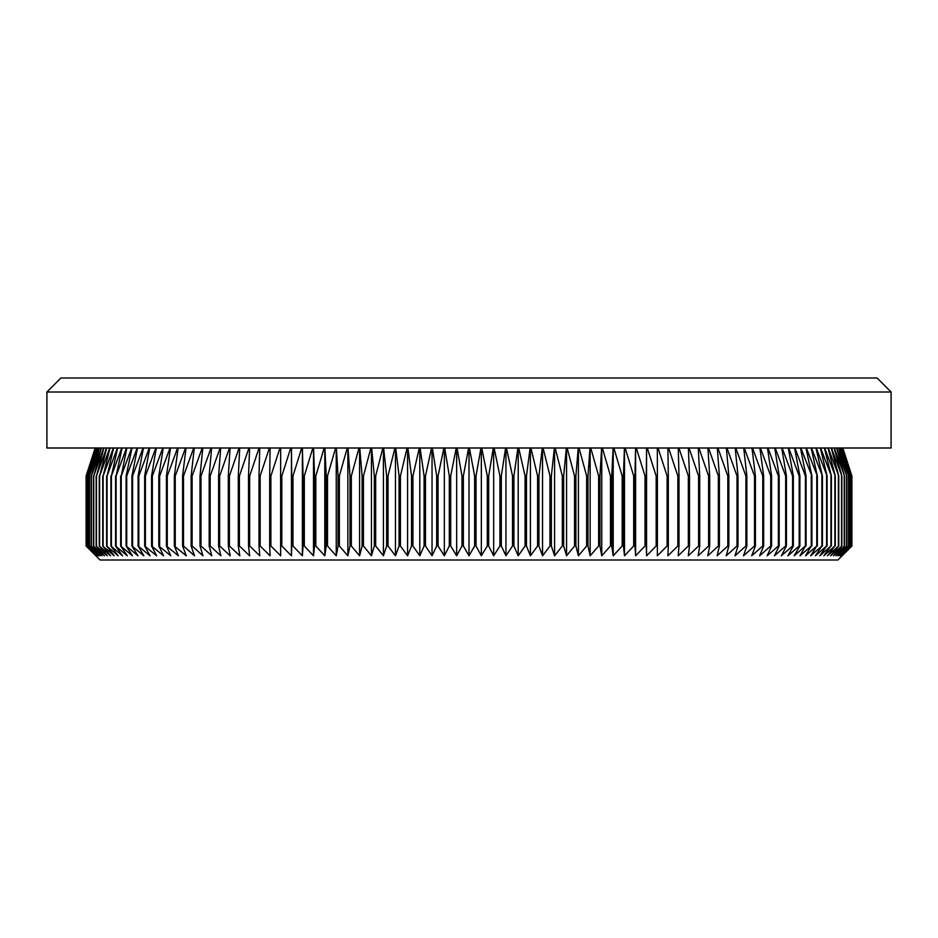 <?xml version="1.0" encoding="UTF-8"?>
<svg xmlns="http://www.w3.org/2000/svg" width="938" height="938" viewBox="0 0 938 938"><rect width="100%" height="100%" fill="white"/><g stroke="black" fill="none" stroke-linecap="round" stroke-linejoin="round"><path stroke-width="1.41" d="M842.805 448.001L851.903 476L842.758 448.001L851.903 476L851.903 545.998L837.904 559.998L100.096 559.998L86.097 545.998L95.946 555.8L86.284 545.998L96.356 555.8L86.894 545.998L97.177 555.8L87.914 545.998L98.396 555.8L89.356 545.998L100.026 555.8L91.209 545.998L102.054 555.8L93.472 545.998L104.481 555.8L96.157 545.998L107.319 555.8L99.24 545.998L110.543 555.8L102.734 545.998L114.166 555.8L106.615 545.998L118.165 555.8L110.907 545.998L122.561 555.8L115.585 545.998L127.322 555.8L120.65 545.998L132.469 555.8L126.102 545.998L137.98 555.8L131.918 545.998L143.854 555.8L138.109 545.998L150.08 555.8L144.663 545.998L156.658 555.8L151.569 545.998L163.575 555.8L158.815 545.998L170.822 555.8L166.413 545.998L178.396 555.8L174.339 545.998L186.299 555.8L182.582 545.998L183.508 545.998L194.506 555.8L191.141 545.998L192.102 545.998L203.007 555.8L200.005 545.998L200.99 545.998L211.8 555.8L209.162 545.998L210.182 545.998L220.876 555.8L218.601 545.998L219.656 545.998L230.232 555.8L228.309 545.998L229.4 545.998L239.835 555.8L238.287 545.998L239.401 545.998L249.696 555.8L248.523 545.998L249.66 545.998L259.803 555.8L258.994 545.998L260.154 545.998L270.121 555.8L269.687 545.998L270.883 545.998L280.673 555.8L280.614 545.998L281.822 545.998L291.425 555.8L291.73 545.998L292.973 545.998L302.376 555.8L303.056 545.998L304.311 545.998L313.503 555.8L314.558 545.998L315.825 545.998L324.794 555.8L326.225 545.998L327.514 545.998L336.25 555.8L338.043 545.998L339.357 545.998L347.857 555.8L350.015 545.998L351.34 545.998L359.594 555.8L362.115 545.998L363.452 545.998L371.436 555.8L374.332 545.998L375.681 545.998L383.408 555.8L386.644 545.998L388.004 545.998L395.461 555.8L399.06 545.998L400.42 545.998L407.584 555.8L411.536 545.998L412.919 545.998L419.79 555.8L424.093 545.998L425.477 545.998L432.043 555.8L436.686 545.998L438.069 545.998L444.342 555.8L449.314 545.998L450.709 545.998L456.665 555.8L461.977 545.998L463.36 545.998L469 555.8L474.64 545.998L469 555.8L469 448.001L46.9 448.001L46.9 392.002L891.1 392.002L891.1 448.001L469 448.001M480.96 448.001L476.023 476L474.64 476L474.64 545.998L476.023 545.998L481.335 555.8L487.291 545.998L488.686 545.998L493.658 555.8L499.931 545.998L501.314 545.998L505.957 555.8L512.523 545.998L513.907 545.998L518.21 555.8L525.081 545.998L526.464 545.998L530.416 555.8L537.58 545.998L538.94 545.998L542.539 555.8L549.996 545.998L551.356 545.998L554.593 555.8L562.319 545.998L563.668 545.998L566.564 555.8L574.548 545.998L575.885 545.998L578.406 555.8L586.66 545.998L587.985 545.998L590.143 555.8L598.643 545.998L599.957 545.998L601.75 555.8L610.486 545.998L611.775 545.998L613.206 555.8L622.175 545.998L623.442 545.998L624.497 555.8L633.689 545.998L634.944 545.998L635.624 555.8L645.027 545.998L646.27 545.998L646.575 555.8L656.178 545.998L657.386 545.998L657.327 555.8L667.117 545.998L668.313 545.998L667.879 555.8L677.846 545.998L679.006 545.998L678.197 555.8L688.34 545.998L689.477 545.998L688.304 555.8L698.599 545.998L699.713 545.998L698.165 555.8L708.6 545.998L709.691 545.998L707.768 555.8L718.344 545.998L719.399 545.998L717.124 555.8L727.818 545.998L728.838 545.998L726.2 555.8L737.01 545.998L737.995 545.998L734.993 555.8L745.898 545.998L746.859 545.998L743.494 555.8L754.492 545.998L755.418 545.998L751.701 555.8L762.77 545.998L763.661 545.998L759.604 555.8L770.731 545.998L771.587 545.998L767.178 555.8L778.364 545.998L779.185 545.998L774.425 555.8L785.657 545.998L786.431 545.998L781.342 555.8L792.598 545.998L793.337 545.998L787.92 555.8L799.188 545.998L799.891 545.998L794.146 555.8L805.414 545.998L800.02 555.8L811.276 545.998L805.531 555.8L816.764 545.998L810.678 555.8L821.876 545.998L815.439 555.8L826.601 545.998L819.835 555.8L830.927 545.998L823.834 555.8L834.867 545.998L827.457 555.8L838.76 545.998L830.681 555.8L841.843 545.998L833.519 555.8L844.528 545.998L835.946 555.8L846.791 545.998L837.974 555.8L848.644 545.998L839.604 555.8L850.086 545.998L840.823 555.8L851.106 545.998L841.644 555.8L851.716 545.998L842.054 555.8M46.9 392.002L60.9 378.002L877.1 378.002L891.1 392.002M493.306 448.001L488.686 476L487.291 476L481.769 448.001M487.291 476L487.291 545.998M488.686 476L488.686 545.998M505.617 448.001L501.314 476L499.931 476L494.103 448.001M499.931 476L499.931 545.998M501.314 476L501.314 545.998M517.905 448.001L513.907 476L512.523 476L506.426 448.001M512.523 476L512.523 545.998M513.907 476L513.907 545.998M530.122 448.001L526.464 476L525.081 476L518.702 448.001M525.081 476L525.081 545.998M526.464 476L526.464 545.998M542.281 448.001L538.94 476L537.58 476L530.92 448.001M537.58 476L537.58 545.998M538.94 476L538.94 545.998M554.37 448.001L551.356 476L549.996 476L543.079 448.001M549.996 476L549.996 545.998M551.356 476L551.356 545.998M566.353 448.001L563.668 476L562.319 476L555.155 448.001M562.319 476L562.319 545.998M563.668 476L563.668 545.998M578.23 448.001L575.885 476L574.548 476L567.127 448.001M574.548 476L574.548 545.998M575.885 476L575.885 545.998M589.99 448.001L587.985 476L586.66 476L579.004 448.001M586.66 476L586.66 545.998M587.985 476L587.985 545.998M601.621 448.001L599.957 476L598.643 476L590.752 448.001M598.643 476L598.643 545.998M599.957 476L599.957 545.998M613.1 448.001L611.775 476L610.486 476L602.372 448.001M610.486 476L610.486 545.998M611.775 476L611.775 545.998M624.427 448.001L623.442 476L622.175 476L613.851 448.001M622.175 476L622.175 545.998M623.442 476L623.442 545.998M635.577 448.001L634.944 476L633.689 476L625.165 448.001M633.689 476L633.689 545.998M634.944 476L634.944 545.998M646.575 555.8L646.575 448.001L646.27 476L645.027 476L636.304 448.001M645.027 476L645.027 545.998M646.27 476L646.27 545.998M657.327 448.001L657.386 476L656.178 476L647.267 448.001M656.178 476L656.178 545.998M657.386 476L657.386 545.998M667.903 448.001L668.313 476L667.117 476L658.03 448.001M667.117 476L667.117 545.998M668.313 476L668.313 545.998M678.256 448.001L679.006 476L677.846 476L668.595 448.001M677.846 476L677.846 545.998M679.006 476L679.006 545.998M688.386 448.001L689.477 476L688.34 476L678.924 448.001M688.34 476L688.34 545.998M689.477 476L689.477 545.998M698.271 448.001L699.713 476L698.599 476L689.043 448.001M698.599 476L698.599 545.998M699.713 476L699.713 545.998M707.909 448.001L709.691 476L708.6 476L698.916 448.001M708.6 476L708.6 545.998M709.691 476L709.691 545.998M717.289 448.001L719.399 476L718.344 476L708.53 448.001M718.344 476L718.344 545.998M719.399 476L719.399 545.998M726.387 448.001L728.838 476L727.818 476L717.887 448.001M727.818 476L727.818 545.998M728.838 476L728.838 545.998M735.204 448.001L737.995 476L737.01 476L726.973 448.001M737.01 476L737.01 545.998M737.995 476L737.995 545.998M743.74 448.001L746.859 476L745.898 476L735.779 448.001M745.898 476L745.898 545.998M746.859 476L746.859 545.998M751.971 448.001L755.418 476L754.492 476L744.291 448.001M754.492 476L754.492 545.998M755.418 476L755.418 545.998M759.886 448.001L763.661 476L762.77 476L752.499 448.001M762.77 476L762.77 545.998M763.661 476L763.661 545.998M767.495 448.001L771.587 476L770.731 476L760.401 448.001M770.731 476L770.731 545.998M771.587 476L771.587 545.998M774.765 448.001L779.185 476L778.364 476L767.976 448.001M778.364 476L778.364 545.998M779.185 476L779.185 545.998M781.717 448.001L786.431 476L785.657 476L775.234 448.001M785.657 476L785.657 545.998M786.431 476L786.431 545.998M788.307 448.001L793.337 476L792.598 476L782.151 448.001M792.598 476L792.598 545.998M793.337 476L793.337 545.998M794.568 448.001L799.891 476L799.188 476L788.729 448.001M799.188 476L799.188 545.998M799.891 476L799.891 545.998M800.454 448.001L806.082 476L805.414 476L794.955 448.001M805.414 476L805.414 545.998M806.082 476L806.082 545.998M805.988 448.001L811.898 476L800.829 448.001M811.276 476L811.276 545.998M811.898 476L811.898 545.998M811.159 448.001L817.35 476L806.34 448.001M816.764 476L816.764 545.998M817.35 476L817.35 545.998M815.943 448.001L822.415 476L811.476 448.001M821.876 476L821.876 545.998M822.415 476L822.415 545.998M820.351 448.001L827.093 476L816.248 448.001M826.601 476L826.601 545.998M827.093 476L827.093 545.998M824.385 448.001L831.385 476L820.633 448.001M830.927 476L830.927 545.998M831.385 476L831.385 545.998M828.02 448.001L835.266 476L824.631 448.001M834.867 476L834.867 545.998M835.266 476L835.266 545.998M831.267 448.001L838.76 476L828.242 448.001M838.396 476L838.396 545.998M838.76 476L838.76 545.998M834.117 448.001L841.843 476L831.467 448.001M841.527 476L841.527 545.998M841.843 476L841.843 545.998M836.555 448.001L844.528 476L834.281 448.001M844.247 476L844.247 545.998M844.528 476L844.528 545.998M838.607 448.001L846.791 476L836.708 448.001M846.557 476L846.557 545.998M846.791 476L846.791 545.998M840.249 448.001L848.644 476L838.724 448.001M848.468 476L848.468 545.998M848.644 476L848.644 545.998M841.492 448.001L850.086 476L840.342 448.001M849.945 476L849.945 545.998M850.086 476L850.086 545.998M842.324 448.001L851.106 476L841.562 448.001M851.012 476L851.012 545.998M851.106 476L851.106 545.998M842.746 448.001L851.716 476L842.359 448.001M851.669 476L851.669 545.998M851.716 476L851.716 545.998M95.195 448.001L86.097 476L86.097 545.998L86.097 476L95.242 448.001L86.284 476L86.284 545.998M95.641 448.001L86.284 476M86.331 476L86.331 545.998M96.438 448.001L86.988 476L95.676 448.001M86.894 476L86.894 545.998M86.988 476L86.988 545.998M97.658 448.001L88.055 476L96.508 448.001M87.914 476L87.914 545.998M88.055 476L88.055 545.998M99.276 448.001L89.532 476L97.751 448.001M89.356 476L89.356 545.998M89.532 476L89.532 545.998M101.292 448.001L91.443 476L99.393 448.001M91.209 476L91.209 545.998M91.443 476L91.443 545.998M103.719 448.001L93.753 476L101.445 448.001M93.472 476L93.472 545.998M93.753 476L93.753 545.998M106.533 448.001L96.473 476L103.883 448.001M96.157 476L96.157 545.998M96.473 476L96.473 545.998M109.758 448.001L99.604 476L106.733 448.001M99.24 476L99.24 545.998M99.604 476L99.604 545.998M113.369 448.001L103.133 476L109.981 448.001M102.734 476L102.734 545.998M103.133 476L103.133 545.998M117.367 448.001L107.073 476L113.615 448.001M106.615 476L106.615 545.998M107.073 476L107.073 545.998M121.752 448.001L111.399 476L117.649 448.001M110.907 476L110.907 545.998M111.399 476L111.399 545.998M126.524 448.001L116.124 476L122.057 448.001M115.585 476L115.585 545.998M116.124 476L116.124 545.998M131.66 448.001L121.237 476L126.841 448.001M120.65 476L120.65 545.998M121.237 476L121.237 545.998M137.171 448.001L126.724 476L126.102 476L132.012 448.001M126.102 476L126.102 545.998M126.724 476L126.724 545.998M143.045 448.001L132.586 476L131.918 476L137.546 448.001M131.918 476L131.918 545.998M132.586 476L132.586 545.998M149.271 448.001L138.812 476L138.109 476L143.432 448.001M138.109 476L138.109 545.998M138.812 476L138.812 545.998M155.849 448.001L145.402 476L144.663 476L149.693 448.001M144.663 476L144.663 545.998M145.402 476L145.402 545.998M162.766 448.001L152.343 476L151.569 476L156.283 448.001M151.569 476L151.569 545.998M152.343 476L152.343 545.998M170.024 448.001L159.636 476L158.815 476L163.235 448.001M158.815 476L158.815 545.998M159.636 476L159.636 545.998M177.599 448.001L167.269 476L166.413 476L170.505 448.001M166.413 476L166.413 545.998M167.269 476L167.269 545.998M185.501 448.001L175.23 476L174.339 476L178.114 448.001M174.339 476L174.339 545.998M175.23 476L175.23 545.998M193.709 448.001L183.508 476L182.582 476L186.029 448.001M182.582 476L182.582 545.998M183.508 476L183.508 545.998M202.221 448.001L192.102 476L191.141 476L194.26 448.001M191.141 476L191.141 545.998M192.102 476L192.102 545.998M211.027 448.001L200.99 476L200.005 476L202.796 448.001M200.005 476L200.005 545.998M200.99 476L200.99 545.998M220.113 448.001L210.182 476L209.162 476L211.613 448.001M209.162 476L209.162 545.998M210.182 476L210.182 545.998M229.47 448.001L219.656 476L218.601 476L220.711 448.001M218.601 476L218.601 545.998M219.656 476L219.656 545.998M239.084 448.001L229.4 476L228.309 476L230.091 448.001M228.309 476L228.309 545.998M229.4 476L229.4 545.998M248.957 448.001L239.401 476L238.287 476L239.729 448.001M238.287 476L238.287 545.998M239.401 476L239.401 545.998M259.076 448.001L249.66 476L248.523 476L249.614 448.001M248.523 476L248.523 545.998M249.66 476L249.66 545.998M269.405 448.001L260.154 476L258.994 476L259.744 448.001M258.994 476L258.994 545.998M260.154 476L260.154 545.998M279.97 448.001L270.883 476L269.687 476L270.097 448.001M269.687 476L269.687 545.998M270.883 476L270.883 545.998M290.733 448.001L281.822 476L280.614 476L280.673 448.001M280.614 476L280.614 545.998M281.822 476L281.822 545.998M301.696 448.001L292.973 476L291.73 476L291.448 448.001L291.425 555.8M291.73 476L291.73 545.998M292.973 476L292.973 545.998M312.835 448.001L304.311 476L303.056 476L302.423 448.001M303.056 476L303.056 545.998M304.311 476L304.311 545.998M324.149 448.001L315.825 476L314.558 476L313.573 448.001M314.558 476L314.558 545.998M315.825 476L315.825 545.998M335.628 448.001L327.514 476L326.225 476L324.9 448.001M326.225 476L326.225 545.998M327.514 476L327.514 545.998M347.248 448.001L339.357 476L338.043 476L336.379 448.001M338.043 476L338.043 545.998M339.357 476L339.357 545.998M358.996 448.001L351.34 476L350.015 476L348.01 448.001M350.015 476L350.015 545.998M351.34 476L351.34 545.998M370.873 448.001L363.452 476L362.115 476L359.77 448.001M362.115 476L362.115 545.998M363.452 476L363.452 545.998M382.845 448.001L375.681 476L374.332 476L371.647 448.001M374.332 476L374.332 545.998M375.681 476L375.681 545.998M394.921 448.001L388.004 476L386.644 476L383.63 448.001M386.644 476L386.644 545.998M388.004 476L388.004 545.998M407.08 448.001L400.42 476L399.06 476L395.719 448.001M399.06 476L399.06 545.998M400.42 476L400.42 545.998M419.298 448.001L412.919 476L411.536 476L407.878 448.001M411.536 476L411.536 545.998M412.919 476L412.919 545.998M431.574 448.001L425.477 476L424.093 476L420.095 448.001M424.093 476L424.093 545.998M425.477 476L425.477 545.998M443.897 448.001L438.069 476L436.686 476L432.383 448.001M436.686 476L436.686 545.998M438.069 476L438.069 545.998M456.231 448.001L450.709 476L449.314 476L444.694 448.001M449.314 476L449.314 545.998M450.709 476L450.709 545.998M468.601 448.001L463.36 476L461.977 476L457.041 448.001M461.977 476L461.977 545.998M463.36 476L463.36 545.998M474.64 476L469.399 448.001M476.023 476L476.023 545.998M456.665 448.001L456.665 555.8M444.342 448.001L444.342 555.8M432.043 448.001L432.043 555.8M419.79 448.001L419.79 555.8M407.584 448.001L407.584 555.8M395.461 448.001L395.461 555.8M383.408 448.001L383.408 555.8M371.436 448.001L371.436 555.8M359.594 448.001L359.594 555.8M347.857 448.001L347.857 555.8M336.25 448.001L336.25 555.8M324.794 448.001L324.794 555.8M313.503 448.001L313.503 555.8M302.376 448.001L302.376 555.8M635.624 448.001L635.624 555.8M624.497 448.001L624.497 555.8M613.206 448.001L613.206 555.8M601.75 448.001L601.75 555.8M590.143 448.001L590.143 555.8M578.406 448.001L578.406 555.8M566.564 448.001L566.564 555.8M554.593 448.001L554.593 555.8M542.539 448.001L542.539 555.8M530.416 448.001L530.416 555.8M518.21 448.001L518.21 555.8M505.957 448.001L505.957 555.8M493.658 448.001L493.658 555.8M481.335 448.001L481.335 555.8M851.903 476L851.903 545.998"/></g></svg>
